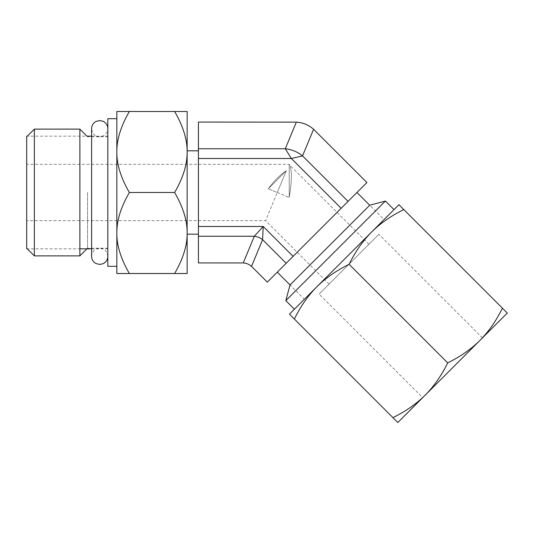 <?xml version="1.0" encoding="UTF-8"?>
<svg xmlns="http://www.w3.org/2000/svg" width="534" height="534" viewBox="0 0 534 534"><rect width="100%" height="100%" fill="white"/><g stroke="black" fill="none" stroke-linecap="round" stroke-linejoin="round"><path stroke-width="0.4" stroke-dasharray="2.67 2" d="M174.611 192.5C183.122 177.809 187.3 164.305 187.147 151.99L187.147 273.515L174.611 273.515C183.122 258.816 187.3 245.32 187.147 233.004C187.3 220.696 183.122 207.192 174.611 192.5L129.375 192.5C120.864 177.809 116.686 164.305 116.839 151.99L116.839 233.004C116.686 220.696 120.864 207.192 129.375 192.5M129.375 273.515C120.864 258.816 116.686 245.32 116.839 233.004L116.839 273.515L174.611 273.515M187.147 151.99C187.3 139.681 183.122 126.178 174.611 111.486L187.147 111.486L187.147 234.186M187.147 150.808L187.147 233.004M198.414 192.5L198.414 150.808L198.414 192.5M198.414 262.922L198.414 122.079L296.337 122.119C302.891 122.546 308.645 124.929 313.585 129.268L366.918 182.541L267.327 282.132L251.541 266.373C249.164 264.283 246.408 263.142 243.257 262.942L198.414 262.922M198.414 158.505L291.364 158.505L285.303 148.752L296.337 122.119M341.159 208.3L291.364 158.505L302.551 155.895A28.169 23.89 22.5 0 0 285.303 148.752L198.414 148.752M198.414 226.489L263.209 226.489L254.317 236.248A13.524 11.468 -157.5 0 1 262.594 239.679L251.541 266.373M293.086 256.373L263.209 226.489L262.594 239.679L286.184 263.269M317.123 232.337L356.959 192.5L317.123 232.337M369.708 205.25L290.035 284.922L304.373 299.26L384.046 219.587L369.708 205.25M285.823 300.629L385.414 201.038M344.21 259.424L394.005 209.628L344.21 259.424M502.414 308.151C496.173 320.867 488.677 331.614 479.933 340.412L507.3 313.044L398.945 204.689L289.475 314.159L397.83 422.514L425.197 395.147C416.4 403.898 405.646 411.387 392.944 417.621M403.837 209.575C391.122 215.816 380.375 223.312 371.577 232.056C362.826 240.854 355.337 251.607 349.102 264.31L447.679 362.886C460.381 356.652 471.135 349.163 479.933 340.412L422.688 397.656L319.112 294.08L378.866 234.326L319.112 294.08M447.679 362.886C441.438 375.602 433.942 386.349 425.197 395.147M349.102 264.31C336.387 270.551 325.64 278.047 316.842 286.791C308.091 295.589 300.602 306.342 294.368 319.045M348.989 264.203L329.071 284.121L348.989 264.203M277.286 192.5L289.228 197.447L277.286 192.5L286.297 170.74C280.15 174.872 274.142 180.879 268.275 188.762C274.162 180.852 280.17 174.845 286.297 170.74L277.286 192.5L268.275 188.762L277.286 192.5L265.618 220.669L277.286 192.5M290.102 166.935C292.078 171.381 291.784 181.553 289.228 197.447C291.784 181.553 292.078 171.381 290.102 166.935L290.83 166.207L290.102 166.935M26.7 192.5L26.7 248.217L26.7 192.5M289.228 197.447L289.228 164.332L289.228 197.447M268.275 188.762L286.297 170.74L268.275 188.762M34.363 129.121L34.363 255.879M79.88 255.879L79.88 129.121M87.543 192.5L87.543 248.217L87.543 192.5M107.828 118.695L107.828 266.299M116.839 192.5L116.839 118.695L116.839 192.5M116.839 151.99L116.839 111.486L129.375 111.486C120.864 126.178 116.686 139.681 116.839 151.99M174.611 111.486L129.375 111.486M277.286 272.173L356.959 192.5L277.286 272.173M384.046 219.587L304.373 299.26M26.7 248.217L27.321 248.837L79.88 248.837M91.601 248.837L107.828 248.837L107.828 136.163L107.828 248.837M26.7 248.837L26.7 136.163L86.922 136.163L87.543 136.784L107.828 136.784M91.601 136.163L107.828 136.163M198.414 236.248L254.317 236.248L243.257 262.942M313.585 129.268L302.551 155.895L348.061 201.398M482.442 337.902L378.866 234.326M368.907 244.285L290.83 166.207L290.383 166.328L289.228 164.332L26.7 164.332M329.071 284.121L265.618 220.669L26.7 220.669M26.7 136.784L27.321 136.163M107.828 248.217L87.543 248.217L86.922 248.837M107.828 128.667L107.828 192.5L107.828 128.667C107.341 133.6 104.637 136.303 99.711 136.784C96.968 136.684 92.636 135.783 91.601 128.667L91.601 256.327C92.242 250.466 95.86 249.024 96.968 248.697L99.711 248.217C102.321 248.57 106.306 248.41 107.828 256.327L107.828 192.5L107.828 256.327"/><path stroke-width="0.8" d="M198.414 150.808L187.147 150.808L187.147 151.996L187.147 111.486L174.611 111.486C183.122 126.178 187.3 139.681 187.147 151.99L187.147 233.004C187.3 245.32 183.122 258.823 174.611 273.515L187.147 273.515L187.147 233.004L187.147 234.186L198.414 234.186M198.414 122.079L198.414 262.922L243.257 262.942C246.408 263.142 249.164 264.283 251.541 266.373L267.327 282.132L366.918 182.541L313.585 129.268C308.645 124.929 302.891 122.546 296.337 122.119L198.414 122.079M251.541 266.373L262.594 239.679A13.524 11.468 22.5 0 0 254.317 236.248L263.209 226.489L293.086 256.373M286.184 263.269L262.594 239.679L263.209 226.489L198.414 226.489M313.585 129.268L302.551 155.895A28.169 23.89 -157.5 0 0 285.303 148.752L291.364 158.505L341.159 208.3M348.061 201.398L302.551 155.895L291.364 158.505L198.414 158.505M329.872 245.086L369.708 205.25L356.959 192.5L369.708 205.25L385.414 201.038L285.823 300.629L290.035 284.922L277.286 272.173L290.035 284.922L329.872 245.086M403.837 209.575C391.128 215.816 380.375 223.305 371.577 232.056C362.833 240.854 355.337 251.601 349.102 264.31C336.393 270.551 325.64 278.04 316.842 286.791C308.098 295.589 300.602 306.336 294.368 319.045L289.475 314.159L398.945 204.689L507.3 313.044L479.933 340.412C488.683 331.614 496.173 320.861 502.414 308.151M392.944 417.621C405.653 411.387 416.407 403.891 425.197 395.147C433.948 386.349 441.438 375.596 447.679 362.886C460.388 356.652 471.135 349.156 479.933 340.412L397.83 422.514L294.368 319.045M349.102 264.31L447.679 362.886M422.688 397.656L425.197 395.147M34.363 255.879L34.363 129.121L79.88 129.121L79.88 255.879L34.363 255.879L27.321 248.837L26.7 248.837L26.7 136.163M116.839 266.299L107.828 266.299L107.828 118.695L116.839 118.695M116.839 111.486L116.839 151.99C116.686 164.305 120.864 177.809 129.375 192.5C120.864 207.192 116.686 220.696 116.839 233.004L116.839 151.99C116.686 139.681 120.864 126.178 129.375 111.486L116.839 111.486M116.839 233.004L116.839 273.515L129.375 273.515C120.864 258.823 116.686 245.32 116.839 233.004M174.611 111.486L129.375 111.486M187.147 151.99C187.3 164.305 183.122 177.809 174.611 192.5L129.375 192.5M174.611 192.5C183.122 207.192 187.3 220.696 187.147 233.004M174.611 273.515L129.375 273.515M79.88 248.837L91.601 248.837M79.88 129.121L86.922 136.163L91.601 136.163M198.414 236.248L254.317 236.248L243.257 262.942M198.414 148.752L285.303 148.752L296.337 122.119M394.005 209.628L385.414 201.038M294.414 309.219L285.823 300.629M27.321 136.163L34.363 129.121M86.922 248.837L79.88 255.879M107.828 256.327C107.681 259.731 106.092 262.194 103.049 263.723L99.711 264.443L96.147 263.616C93.243 262.047 91.728 259.624 91.601 256.327L91.601 128.667C91.728 125.377 93.243 122.947 96.147 121.385L99.711 120.557L103.049 121.278C106.092 122.807 107.681 125.27 107.828 128.667"/></g></svg>
